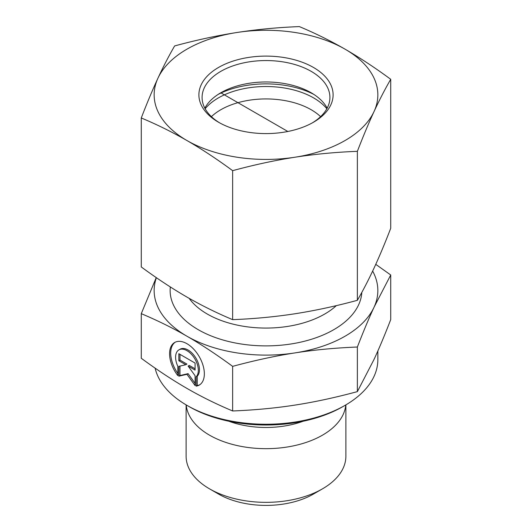 <?xml version="1.0" encoding="UTF-8"?>
<svg xmlns="http://www.w3.org/2000/svg" width="532" height="532" viewBox="0 0 532 532"><rect width="100%" height="100%" fill="white"/><g stroke="black" fill="none" stroke-linecap="round" stroke-linejoin="round"><path stroke-width="0.8" d="M196.095 386.139L196.095 376.862A16.066 9.283 -120 0 0 194.38 358.129A16.066 9.283 -120 0 0 178.918 349.876A16.066 9.283 -120 0 0 177.828 366.329L177.828 375.605A24.585 14.204 60 0 1 174.656 342.502A24.585 14.204 60 0 1 199.254 356.679A24.585 14.204 60 0 1 199.267 385.075A24.585 14.204 60 0 1 196.095 386.139L197.226 385.487A24.585 14.204 -120 0 0 199.813 384.722M175.234 342.196A24.585 14.204 -120 0 0 177.828 373.424M178.918 349.876L180.049 349.225A16.066 9.283 60 0 1 195.51 357.477A16.066 9.283 60 0 1 197.226 376.21L197.226 385.487M196.095 376.862L197.226 376.21M179.969 354.352L179.969 360.078L186.925 364.088L185.801 364.739L178.838 360.729L178.838 353.7L195.078 363.063L195.078 370.092L188.122 366.083L195.078 375.718L195.078 385.554L186.958 374.309L178.838 376.191L178.838 366.349L185.801 364.739M178.838 360.729L179.969 360.078M179.969 366.089L179.969 375.539L188.089 373.657L195.078 383.339M178.838 376.191L179.969 375.539M186.958 374.309L188.089 373.657M188.122 366.083L189.252 365.431L195.078 368.789M345.886 404.872L345.886 456.217A79.886 46.124 180 0 1 322.492 488.835A79.886 46.124 180 0 1 209.508 488.835A79.886 46.124 180 0 1 186.114 456.217L186.114 404.872M209.508 488.835L218.546 494.055A67.105 38.743 0 0 0 313.454 494.055L322.492 488.835M345.78 404.932A79.886 46.124 180 0 1 266 448.669A79.886 46.124 180 0 1 186.22 404.932M141.273 313.661L141.273 358.275C157.405 370.112 172.634 380.154 186.958 388.407C201.282 396.679 216.511 404.2 232.644 410.97C254.668 410.086 275.456 408.124 295.007 405.085C314.565 402.059 335.353 397.577 357.371 391.625L374.049 359.399C379.283 348.114 384.836 334.847 390.727 319.592L390.727 274.984L374.049 307.21C368.902 318.309 363.343 331.576 357.371 347.017C335.06 347.921 314.272 349.883 295.007 352.902C275.749 355.861 254.961 360.344 232.644 366.355C216.298 354.379 201.069 344.337 186.958 336.224L186.912 336.197C172.814 328.045 157.605 320.53 141.273 313.661L156.242 277.591M232.644 410.97L232.644 366.355M357.371 391.625L357.371 347.017M186.912 405.337L189.173 406.641A108.648 62.729 0 0 0 342.827 406.641L345.088 405.337A111.846 64.572 180 0 1 186.912 405.337A111.846 64.572 180 0 1 155.118 368.137M377.846 350.994L377.846 359.679A111.846 64.572 180 0 1 345.088 405.337M375.758 264.344L390.727 274.984M186.958 336.224A111.846 64.572 0 0 0 295.007 352.902A111.846 64.572 0 0 0 374.049 307.21A111.846 64.572 0 0 0 372.646 271.081M156.388 277.691A111.846 64.572 0 0 0 186.912 336.197M205.153 108.741A67.338 38.876 180 0 1 266 86.517A67.338 38.876 180 0 1 326.848 108.741M320.59 116.641A63.913 36.901 0 0 0 211.41 116.641M218.147 94.41A71.9 41.509 180 0 1 290.964 86.463A71.9 41.509 180 0 1 313.853 94.41M219.703 122.899A63.913 36.901 180 0 1 202.087 97.456A63.913 36.901 180 0 1 266 60.555A63.913 36.901 180 0 1 329.913 97.456A63.913 36.901 180 0 1 312.297 122.899M218.579 122.26A67.105 38.743 0 0 0 313.454 122.24A67.105 38.743 0 0 0 313.454 67.451A67.105 38.743 0 0 0 218.546 67.451A67.105 38.743 0 0 0 218.546 122.24A67.105 38.743 0 0 0 218.579 122.26M204.84 108.162A63.913 36.901 180 0 1 220.807 92.781A63.913 36.901 180 0 1 311.167 92.767A63.913 36.901 180 0 1 311.193 92.781A63.913 36.901 180 0 1 327.16 108.162M236.993 32.485A111.846 64.572 0 0 0 157.951 78.171A111.846 64.572 0 0 0 186.958 140.534A111.846 64.572 0 0 0 295.007 157.213A111.846 64.572 0 0 0 374.049 111.527A111.846 64.572 0 0 0 345.042 49.163A111.846 64.572 0 0 0 236.993 32.485C257.315 29.373 278.103 27.411 299.356 26.6C314.917 33.09 330.146 40.612 345.042 49.163C359.931 57.789 375.16 67.83 390.727 79.295C385.048 89.077 379.489 99.823 374.049 111.527C368.616 123.304 363.057 136.571 357.371 151.327C336.124 152.132 315.336 154.094 295.007 157.213C274.685 160.398 253.897 164.887 232.644 170.666C217.083 159.208 201.854 149.16 186.958 140.534C172.069 131.983 156.84 124.461 141.273 117.971C146.952 103.215 152.511 89.948 157.951 78.171C163.384 66.467 168.943 55.727 174.629 45.938C195.876 40.159 216.664 35.677 236.993 32.485M141.273 117.971L141.273 266.951C156.84 278.416 172.069 288.457 186.958 297.082C201.854 305.634 217.083 313.155 232.644 319.646C253.897 318.834 274.685 316.873 295.007 313.76C315.336 310.568 336.124 306.086 357.371 300.307C363.057 290.519 368.616 279.779 374.049 268.075C379.489 256.298 385.048 243.031 390.727 228.275L390.727 79.295M232.644 319.646L232.644 170.666M357.371 300.307L357.371 151.327M220.807 92.781L287.839 131.484M228.86 421.238A69.246 39.98 0 0 0 303.14 421.238M170.333 286.961A95.866 55.348 0 0 0 198.21 329.674A95.866 55.348 0 0 0 301.192 342.023A95.866 55.348 0 0 0 361.813 292.401M336.35 305.621A83.085 47.966 180 0 1 207.247 314.02A83.085 47.966 180 0 1 189.159 298.346"/></g></svg>
